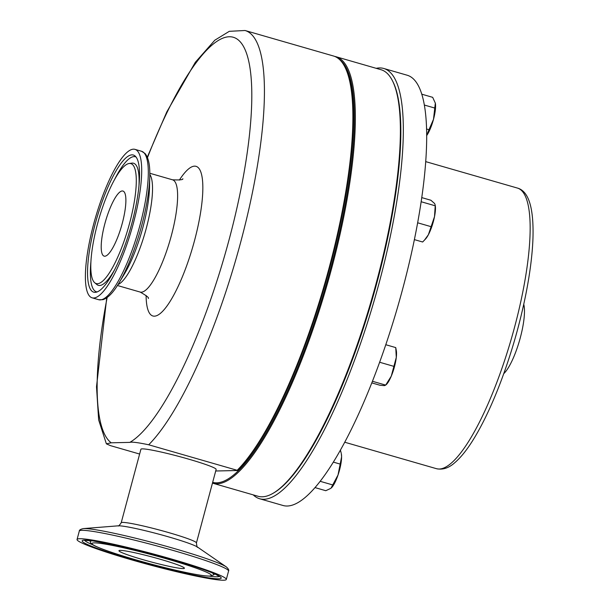 <?xml version="1.0" encoding="UTF-8"?>
<svg xmlns="http://www.w3.org/2000/svg" width="610" height="610" viewBox="0 0 610 610"><rect width="100%" height="100%" fill="white"/><g stroke="black" fill="none" stroke-linecap="round" stroke-linejoin="round"><path stroke-width="0.91" d="M136.571 553.14A33.878 2.516 15 0 1 184.411 568.238A33.878 2.516 15 0 1 166.797 565.813A33.878 2.516 15 0 1 118.958 550.708A33.878 2.516 15 0 1 136.571 553.14M104.836 223.786A33.878 8.342 106.1 0 1 122.366 190.96A33.878 8.342 106.1 0 1 122.252 223.397A33.878 8.342 106.1 0 1 103.631 255.91A33.878 8.342 106.1 0 1 104.836 223.786M139.621 454.046L110.433 445.628L106.376 443.828L111.18 442.799L129.808 442.387C131.775 441.747 138.066 442.547 148.695 444.781L237.183 470.295A221.964 54.641 -73.9 0 0 329.08 268.026A221.964 54.641 -73.9 0 0 344.833 66.856A221.964 54.641 -73.9 0 0 333.517 56.013L245.029 30.5L229.299 31.323L214.804 40.214L195.307 62.319L166.797 111.912L147.307 157.151M344.833 66.856L345.306 67.771A221.186 54.45 106.1 0 1 329.606 268.24A221.186 54.45 106.1 0 1 237.305 470.516L215.704 470.996M93.681 224.03A77.256 19.017 -73.9 0 0 92.141 297.825A77.256 19.017 -73.9 0 0 133.407 223.153A77.256 19.017 -73.9 0 0 134.947 149.358A77.256 19.017 -73.9 0 0 93.681 224.03M131.89 223.191A71.37 17.568 -73.9 0 0 135.024 155.939A71.37 17.568 -73.9 0 0 95.198 224A71.37 17.568 -73.9 0 0 95.701 292.297A71.37 17.568 -73.9 0 0 131.89 223.191M97.493 223.946A62.426 15.364 -73.9 0 0 94.756 282.765A62.426 15.364 -73.9 0 0 129.595 223.237A62.426 15.364 -73.9 0 0 129.145 163.503A62.426 15.364 -73.9 0 0 97.493 223.946M196.428 542.938L216.138 469.403A38.941 2.897 -165 0 0 188.528 459.101A38.941 2.897 -165 0 0 140.91 449.242L121.199 522.778A38.941 2.897 15 0 1 141.451 525.576A38.941 2.897 15 0 1 192.188 540.361A38.941 2.897 15 0 1 196.428 542.938C196.862 546.522 197.251 547.917 197.587 547.124M334.737 56.433A221.964 54.641 106.1 0 1 335.988 56.722A221.964 54.641 106.1 0 1 355.348 117.928A221.964 54.641 106.1 0 1 302.392 358.192A221.964 54.641 106.1 0 1 212.989 483.272A221.964 54.641 106.1 0 1 212.463 483.112M212.989 483.272L258.038 496.265A221.964 54.641 -73.9 0 0 273.387 493.116A221.964 54.641 -73.9 0 0 356.919 345.519A221.964 54.641 -73.9 0 0 400.389 130.914A221.964 54.641 -73.9 0 0 392.344 80.55A221.964 54.641 -73.9 0 0 381.029 69.715L335.988 56.722M212.661 482.365A221.186 54.45 -73.9 0 0 301.698 357.346A221.186 54.45 -73.9 0 0 354.334 118.249A221.186 54.45 -73.9 0 0 339.473 59.46M392.344 80.55L392.817 81.473A221.186 54.45 106.1 0 1 400.831 131.653A221.186 54.45 106.1 0 1 357.513 345.504A221.186 54.45 106.1 0 1 274.271 492.59L273.387 493.116M186.141 573.926A77.256 5.742 15 0 1 77.058 539.476A77.256 5.742 15 0 1 117.227 545.02A77.256 5.742 15 0 1 226.31 579.47A77.256 5.742 15 0 1 186.141 573.926M503.746 373.663A38.941 9.585 -73.9 0 0 515.686 352.138A38.941 9.585 -73.9 0 0 523.746 304.314M253.242 494.878A223.908 55.121 -73.9 0 0 259.669 498.759L283.025 505.492A223.908 55.121 -73.9 0 0 376.126 371.711A223.908 55.121 -73.9 0 0 407.099 75.205L383.743 68.472A223.908 55.121 -73.9 0 0 376.233 68.328M259.669 498.759A223.908 55.121 -73.9 0 0 352.771 364.978A223.908 55.121 -73.9 0 0 383.743 68.472M428.975 129.701L426.634 135.641A19.474 4.796 -73.9 0 0 426.634 135.641A19.474 4.796 106.1 0 0 433.489 119.347L428.975 129.701L426.52 129M424.278 105.019L434.778 108.046L433.489 119.347A19.474 4.796 -73.9 0 0 435.357 103.235A19.474 4.796 -73.9 0 0 435.342 103.159L435.357 103.235M421.716 94.169L432.673 97.333L435.342 103.159L434.778 108.046M396.294 357.407A19.474 4.796 -73.9 0 0 396.317 350.659L395.745 347.593L396.294 357.407L391.269 376.156A19.474 4.796 -73.9 0 0 396.294 357.407M386.626 384.262A19.474 4.796 -73.9 0 0 391.269 376.156L385.688 385.101L386.626 384.262M372.443 381.281L385.688 385.101L384.422 385.634L379.908 385.23L371.803 382.889M379.626 362.248L393.603 366.282M385.779 344.719L395.745 347.593M341.592 456.882A19.474 4.796 -73.9 0 0 341.371 454L341.592 456.882L338.031 474.969A19.474 4.796 -73.9 0 0 341.592 456.882M331.611 487.672A19.474 4.796 -73.9 0 0 331.68 487.603A19.474 4.796 -73.9 0 0 338.031 474.969L330.94 488.305L325.778 490.707L315.042 487.603M340.433 450.134L341.249 453.367M320.189 481.32L332.862 484.973M333.373 462.121L339.968 464.027M434.511 216.626A19.474 4.796 -73.9 0 0 435.25 205.364L434.511 216.626L428.365 234.766A19.474 4.796 -73.9 0 0 434.511 216.626M424.377 240.248L428.365 234.766A19.474 4.796 106.1 0 1 425.559 238.967L422.646 242.002L414.35 239.608M421.716 197.594L430.866 200.233L434.526 203.443L435.113 204.64M421.113 201.727L434.945 205.715M417.614 222.787L430.835 226.6M148.695 444.781A221.964 54.641 -73.9 0 0 240.599 242.513A221.964 54.641 -73.9 0 0 245.029 30.5M129.808 442.387A212.227 52.239 -73.9 0 0 229.024 239.959A212.227 52.239 -73.9 0 0 239.562 41.114A212.227 52.239 -73.9 0 0 147.49 157.609M146.103 295.461A77.882 19.169 -73.9 0 0 163.793 310.033A77.882 19.169 -73.9 0 0 194.491 240.721A77.882 19.169 -73.9 0 0 201.529 174.361A77.882 19.169 -73.9 0 0 179.37 180.095M148.283 298.442L148.299 298.473C149.259 297.817 146.545 295.682 140.155 292.06A58.415 14.381 -73.9 0 0 171.349 235.597A58.415 14.381 -73.9 0 0 172.523 179.805L149.785 173.255M118.027 284.542A58.415 14.381 -73.9 0 0 146.263 228.369A58.415 14.381 -73.9 0 0 149.785 174.384M149.763 176.191A75.739 18.643 -73.9 0 1 141.665 225.654A75.739 18.643 -73.9 0 1 118.965 283.002L124.554 273.699A61.45 15.128 -73.9 0 0 142.969 227.172A61.45 15.128 -73.9 0 0 149.541 187.041L149.763 176.191C150.09 165.318 148.535 157.769 145.096 153.552L141.566 151.265L134.947 149.358M118.965 283.002C113.452 292.388 108.115 297.947 102.953 299.685L98.751 299.731A77.256 19.017 -73.9 0 0 140.018 225.06A77.256 19.017 -73.9 0 0 141.566 151.265M136.015 156.983A70.272 17.301 -73.9 0 0 114.497 179.645M138.95 185.958A63.531 15.639 -73.9 0 0 131.844 163.137L129.145 163.503M94.756 282.765L96.845 284.512A63.531 15.639 -73.9 0 0 115.016 268.979M77.058 539.476L79.308 531.074A77.256 5.742 15 0 1 119.476 536.617A77.256 5.742 15 0 1 228.559 571.067C229.162 570.22 228.43 568.848 226.363 566.942L197.571 547.109A42.014 3.126 -165 0 0 193.69 545.188A42.014 3.126 -165 0 0 138.943 529.228A42.014 3.126 -165 0 0 118.126 525.828L83.28 528.603A75.67 5.627 15 0 1 120.772 534.734A75.67 5.627 15 0 1 226.363 566.942A75.67 5.627 15 0 1 226.508 567.048M93.208 544.989A69.746 5.185 15 0 1 84.706 540.269M183.785 572.935A71.965 5.345 15 0 1 90.005 545.599A71.965 5.345 15 0 1 119.59 546.011A71.965 5.345 15 0 1 213.363 573.347A71.965 5.345 15 0 1 183.785 572.935M219.287 576.328A69.746 5.185 15 0 1 209.565 576.168M90.028 540.529L90.181 541.634A64.058 4.758 15 0 1 92.667 540.849M179.264 571.036A61.831 4.598 15 0 1 98.69 547.551A61.831 4.598 15 0 1 124.104 547.91A61.831 4.598 15 0 1 204.678 571.395A61.831 4.598 15 0 1 179.264 571.036M517.379 188.055C528.748 191.082 533.933 208.033 532.942 238.906C532.309 255.049 529.976 273.356 525.942 293.822C519.972 323.605 511.63 352.793 500.901 381.387C492.949 402.409 484.653 420.313 476.021 435.105C468.648 447.74 461.495 456.997 454.564 462.876C448.708 468.083 442.677 470.02 436.463 468.686A146.026 35.944 -73.9 0 0 497.18 381.433A146.026 35.944 -73.9 0 0 517.379 188.055L425.666 161.612M212.105 572.859A64.058 4.758 15 0 1 213.866 574.772L214.56 573.896M90.951 261.301A70.272 17.301 -73.9 0 0 97.104 291.938M107.147 297.52A212.227 52.239 -73.9 0 0 111.18 442.799M182.802 178.73L182.825 178.715C183.29 179.775 179.851 180.141 172.523 179.805M140.155 292.06L117.417 285.503M98.751 299.731L92.141 297.825M79.308 531.074C79.216 530.044 80.535 529.221 83.28 528.603M84.149 540.353L92.354 540.811L119.682 546.041C154.002 553.644 202.085 567.88 215.635 574.376L219.737 576.679M90.181 541.634C90.966 542.412 89.151 543.754 98.073 547.322C112.11 553.415 151.066 564.776 179.355 571.067C190.198 573.499 198.616 575.085 204.609 575.809L210.008 576.16L213.866 574.772M118.104 525.828C118.317 526.476 119.347 525.462 121.199 522.778M436.463 468.686L344.749 442.235M226.31 579.47L228.559 571.067M106.75 297.81L96.502 386.77L98.652 419.901L106.376 443.828"/></g></svg>
